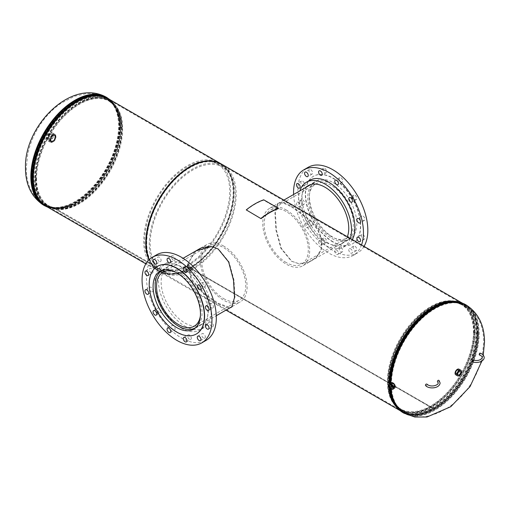 <?xml version="1.0" encoding="UTF-8"?>
<svg xmlns="http://www.w3.org/2000/svg" width="510" height="510" viewBox="0 0 510 510"><rect width="100%" height="100%" fill="white"/><g stroke="black" fill="none" stroke-linecap="round" stroke-linejoin="round"><path stroke-width="0.38" stroke-dasharray="2.55 1.91" d="M291.363 206.767L310.074 220.626L317.564 229.742L321.606 239.751L321.045 249.556L316.028 257.563L307.932 262.548L298.42 263.594L291.459 261.241L280.914 248.402L275.935 230.201L274.922 213.154L277.58 203.726L282.661 202.801L291.363 206.767M291.752 206.257L310.622 220.294L318.132 229.545L322.103 239.662L321.447 249.537L316.378 257.556L308.257 262.567L298.72 263.632L291.841 261.305L281.252 248.255L276.344 229.78L275.394 212.632L278.052 203.248L283.075 202.317L291.752 206.257M232.076 306.714L234.97 297.139L233.969 280.117L229.009 261.879L218.529 249.027L211.325 246.604M195.916 250.894L188.203 263.275L191.48 279.034L203.668 293.078L218.439 303.399L230.437 307.549M194.667 251.615L187.623 264.333L191.326 279.939L203.445 293.709L218.05 303.909L229.449 308.123M221.238 163.933A62.105 35.853 -60 0 1 230.756 213.696A62.105 35.853 -60 0 1 190.185 268.426L432.964 408.593A62.105 35.853 -60 0 1 401.912 411.666A62.105 35.853 -60 0 1 399.113 409.728M190.179 267.897L432.958 408.064A61.455 35.483 -60 0 1 402.237 411.105L159.458 270.938A61.455 35.483 -60 0 0 190.179 267.897L190.179 268.432A62.105 35.853 -60 0 1 159.133 271.498A62.105 35.853 -60 0 1 149.207 259.603M190.179 268.432L432.958 408.599A62.105 35.853 -60 0 0 473.535 353.863A62.105 35.853 -60 0 0 464.017 304.1L462.251 303.087M389.232 387.708A62.105 35.853 -60 0 1 389.06 384.094M460.938 302.647A62.105 35.853 -60 0 1 464.017 304.1M159.458 270.938A61.455 35.483 -60 0 1 159.458 199.977A61.455 35.483 -60 0 1 220.913 164.494A61.455 35.483 -60 0 1 230.329 213.741A61.455 35.483 -60 0 1 190.185 267.897L432.964 408.064L432.958 408.599L432.964 408.064A61.455 35.483 -60 0 0 473.114 353.908A61.455 35.483 -60 0 0 463.692 304.668A61.455 35.483 -60 0 1 476.416 332.794A61.455 35.483 -60 0 1 449.597 394.638A61.455 35.483 -60 0 1 402.237 411.105A61.455 35.483 -60 0 1 392.853 400.337A61.455 35.483 -60 0 0 402.237 411.105L400.803 410.276A61.455 35.483 -60 0 1 388.078 382.143A61.455 35.483 -60 0 1 414.904 320.299A61.455 35.483 -60 0 1 462.258 303.839A61.455 35.483 -60 0 1 474.982 331.972A61.455 35.483 -60 0 1 448.162 393.816A61.455 35.483 -60 0 1 400.803 410.276L395.326 405.781A61.41 35.451 -60 0 1 387.868 381.99A61.41 35.451 -60 0 1 410.933 324.385A61.41 35.451 -60 0 1 455.621 301.34A61.41 35.451 -60 0 1 474.714 331.851A61.41 35.451 -60 0 1 444.019 397.513A61.41 35.451 -60 0 1 395.326 405.781L394.797 405.182A61.149 35.305 -60 0 1 387.37 381.493A61.149 35.305 -60 0 1 410.34 324.13A61.149 35.305 -60 0 1 454.837 301.18A61.149 35.305 -60 0 1 473.854 331.564A61.149 35.305 -60 0 1 443.279 396.946A61.149 35.305 -60 0 1 394.797 405.182M389.78 388.371A61.455 35.483 -60 0 1 389.519 383.737A61.455 35.483 -60 0 0 389.78 388.371M437.937 305.528C448.086 301.002 456.673 300.715 463.692 304.668A61.455 35.483 -60 0 0 449.673 301.92A61.455 35.483 -60 0 1 463.692 304.668L220.913 164.494M190.185 267.897L190.185 268.426M108.088 98.608A62.105 35.853 -60 0 1 117.606 148.372A62.105 35.853 -60 0 1 77.035 203.101A62.105 35.853 -60 0 1 55.08 208.979L167.764 274.042L167.994 273.449L55.303 208.386L55.08 208.979L55.303 208.386A61.455 35.483 -60 0 1 46.308 205.613A61.455 35.483 -60 0 1 36.886 156.366A61.455 35.483 -60 0 1 77.035 102.217A61.455 35.483 -60 0 1 107.763 99.169A61.455 35.483 -60 0 1 117.179 148.416A61.455 35.483 -60 0 1 77.035 202.566A61.455 35.483 -60 0 1 55.309 208.386L168 273.449L167.771 274.042A62.105 35.853 -60 0 1 158.674 271.237A62.105 35.853 -60 0 1 148.958 259.839M167.994 273.449A61.455 35.483 -60 0 1 158.999 270.67A61.455 35.483 -60 0 1 149.577 221.429A61.455 35.483 -60 0 1 189.726 167.274A61.455 35.483 -60 0 1 220.454 164.233A61.455 35.483 -60 0 1 229.87 213.473A61.455 35.483 -60 0 1 189.726 267.629A61.455 35.483 -60 0 1 168 273.449M221.008 163.806A62.105 35.853 -60 0 1 230.233 213.645A62.105 35.853 -60 0 1 189.726 268.158A62.105 35.853 -60 0 1 167.771 274.042L55.08 208.979A62.105 35.853 -60 0 1 45.983 206.174M457.355 369.973A2.442 1.409 120 0 0 455.628 372.963A2.442 1.409 120 0 0 456.131 374.079A2.442 1.409 120 0 0 457.355 373.957A2.442 1.409 120 0 0 459.076 370.968A2.442 1.409 120 0 0 458.573 369.852A2.442 1.409 120 0 0 457.355 369.973M390.915 382.704A62.424 36.044 -60 0 0 390.889 383.928C392.413 382.755 393.682 383.507 394.702 386.197L394.204 387.307L390.889 385.184L390.889 383.928L391.438 383.386C393.031 382.481 394.275 383.297 395.167 385.834L394.67 386.95L392.12 386.28M456.807 373.639A2.442 1.409 120 0 0 458.528 370.655A2.442 1.409 120 0 0 458.025 369.54A2.442 1.409 120 0 0 456.807 369.654A2.442 1.409 120 0 0 455.079 372.644A2.442 1.409 120 0 0 455.583 373.76A2.442 1.409 120 0 0 456.807 373.639M391.438 385.095L391.438 383.386A61.653 35.592 -60 0 1 418.684 321.842A61.653 35.592 -60 0 1 465.853 305.681A61.653 35.592 -60 0 1 478.616 333.903A61.653 35.592 -60 0 1 451.707 395.951A61.653 35.592 -60 0 1 404.2 412.462A61.653 35.592 -60 0 1 391.438 385.095M473.465 331.946A60.403 34.871 -60 0 1 443.267 396.538A60.403 34.871 -60 0 1 395.377 404.666A60.403 34.871 -60 0 1 388.04 381.263A60.403 34.871 -60 0 1 410.728 324.609A60.403 34.871 -60 0 1 454.684 301.939A60.403 34.871 -60 0 1 473.465 331.946M55.431 136.731A3.901 2.25 120 0 0 54.627 134.946A3.901 2.25 120 0 0 52.677 135.137A3.901 2.25 120 0 0 49.916 139.918A3.901 2.25 120 0 0 50.726 141.703A3.901 2.25 120 0 0 52.677 141.512A3.901 2.25 120 0 0 55.431 136.731M50.464 140.237A3.901 2.25 120 0 0 51.274 142.022A3.901 2.25 120 0 0 53.225 141.831A3.901 2.25 120 0 0 55.979 137.05A3.901 2.25 120 0 0 55.176 135.265A3.901 2.25 120 0 0 53.225 135.456A3.901 2.25 120 0 0 50.464 140.237M36.146 178.717A61.149 35.305 120 0 0 55.163 209.094A61.149 35.305 120 0 0 99.66 186.144A61.149 35.305 120 0 0 122.629 128.788A61.149 35.305 120 0 0 115.203 105.098A61.149 35.305 120 0 0 66.721 113.328A61.149 35.305 120 0 0 36.146 178.717M36.535 178.328A60.403 34.871 120 0 0 55.316 208.335A60.403 34.871 120 0 0 99.271 185.665A60.403 34.871 120 0 0 121.96 129.011A60.403 34.871 120 0 0 114.623 105.608A60.403 34.871 120 0 0 66.734 113.743A60.403 34.871 120 0 0 36.535 178.328M392.808 387.096A2.104 1.377 -127.6 0 0 394.058 386.994A2.104 1.377 -127.6 0 0 393.656 384.304A2.104 1.377 -127.6 0 0 391.489 383.667A2.104 1.377 -127.6 0 0 391.074 384.852M392.757 386.848A1.83 1.198 -127.6 0 0 393.86 386.803A1.83 1.198 -127.6 0 0 393.541 384.444A1.83 1.198 -127.6 0 0 391.629 383.902A1.83 1.198 -127.6 0 0 391.297 384.961M392.719 386.72A1.83 1.198 -127.6 0 0 393.95 386.733A1.83 1.198 -127.6 0 0 393.631 384.374A1.83 1.198 -127.6 0 0 391.718 383.839A1.83 1.198 -127.6 0 0 391.412 385.031M390.654 382.863A3.251 2.123 -127.6 0 0 391.227 387.052A3.251 2.123 -127.6 0 0 394.625 388.008M393.879 384.087A2.397 1.568 -127.6 0 0 391.368 383.386A2.397 1.568 -127.6 0 0 391.795 386.478A2.397 1.568 -127.6 0 0 394.3 387.186A2.397 1.568 -127.6 0 0 393.879 384.087M393.682 384.24A2.397 1.568 -127.6 0 0 391.176 383.539A2.397 1.568 -127.6 0 0 391.597 386.631A2.397 1.568 -127.6 0 0 394.103 387.332A2.397 1.568 -127.6 0 0 393.682 384.24M458.611 371.707A2.104 1.211 120 0 0 458.254 370.062A2.104 1.211 120 0 0 457.228 370.177A2.104 1.211 120 0 0 455.857 372.007A2.104 1.211 120 0 0 456.157 373.696A2.104 1.211 120 0 0 457.228 373.607A2.104 1.211 120 0 0 457.757 373.186M458.318 372.058A1.83 1.058 120 0 0 458.139 370.311A1.83 1.058 120 0 0 457.228 370.4A1.83 1.058 120 0 0 456.029 372.013A1.83 1.058 120 0 0 456.31 373.473A1.83 1.058 120 0 0 457.228 373.384A1.83 1.058 120 0 0 457.916 372.759M457.119 373.326A1.83 1.058 120 0 0 458.318 371.714A1.83 1.058 120 0 0 458.037 370.247A1.83 1.058 120 0 0 457.119 370.336A1.83 1.058 120 0 0 455.927 371.949A1.83 1.058 120 0 0 456.208 373.416A1.83 1.058 120 0 0 457.119 373.326M455.73 374.78A3.251 1.874 120 0 0 457.355 374.62A3.251 1.874 120 0 0 459.478 371.752A3.251 1.874 120 0 0 458.981 369.151M457.119 369.871A2.397 1.383 120 0 0 455.551 371.988A2.397 1.383 120 0 0 455.921 373.906A2.397 1.383 120 0 0 457.119 373.792A2.397 1.383 120 0 0 458.688 371.675A2.397 1.383 120 0 0 458.318 369.756A2.397 1.383 120 0 0 457.119 369.871M457.355 370.005A2.397 1.383 120 0 0 455.787 372.121A2.397 1.383 120 0 0 456.157 374.04A2.397 1.383 120 0 0 457.355 373.926A2.397 1.383 120 0 0 458.917 371.809A2.397 1.383 120 0 0 458.554 369.89A2.397 1.383 120 0 0 457.355 370.005M49.1 140.11A3.423 1.976 -60 0 1 48.699 139.982A3.423 1.976 -60 0 1 48.463 136.393A3.423 1.976 -60 0 1 51.65 133.888A3.423 1.976 -60 0 1 52.122 134.06A3.423 1.976 -60 0 1 52.256 137.668A3.423 1.976 -60 0 1 49.1 140.11M51.567 141.417A3.315 1.912 -60 0 1 51.185 141.295A3.315 1.912 -60 0 1 50.949 137.815A3.315 1.912 -60 0 1 54.041 135.386A3.315 1.912 -60 0 1 54.5 135.552A3.315 1.912 -60 0 1 54.627 139.052A3.315 1.912 -60 0 1 51.567 141.417M51.701 141.098A2.971 1.715 -60 0 1 51.325 140.97A2.971 1.715 -60 0 1 51.159 137.847A2.971 1.715 -60 0 1 53.913 135.705A2.971 1.715 -60 0 1 54.289 135.832A2.971 1.715 -60 0 1 54.449 138.956A2.971 1.715 -60 0 1 51.701 141.098M51.803 141.155A2.971 1.715 -60 0 1 51.421 141.028A2.971 1.715 -60 0 1 51.261 137.904A2.971 1.715 -60 0 1 54.009 135.762A2.971 1.715 -60 0 1 54.391 135.889A2.971 1.715 -60 0 1 54.551 139.013A2.971 1.715 -60 0 1 51.803 141.155M54.372 134.187A4.552 2.627 -60 0 1 54.953 134.385A4.552 2.627 -60 0 1 55.195 139.179A4.552 2.627 -60 0 1 50.981 142.462A4.552 2.627 -60 0 1 50.401 142.271A4.552 2.627 -60 0 1 50.152 137.477A4.552 2.627 -60 0 1 54.372 134.187M52.071 132.861A4.552 2.627 -60 0 1 52.651 133.059A4.552 2.627 -60 0 1 52.9 137.853A4.552 2.627 -60 0 1 48.679 141.136A4.552 2.627 -60 0 1 48.099 140.939A4.552 2.627 -60 0 1 47.851 136.144A4.552 2.627 -60 0 1 52.071 132.861M54.296 135.061A3.742 2.161 -60 0 1 54.774 135.22A3.742 2.161 -60 0 1 54.978 139.16A3.742 2.161 -60 0 1 51.51 141.863A3.742 2.161 -60 0 1 51.038 141.697A3.742 2.161 -60 0 1 50.834 137.757A3.742 2.161 -60 0 1 54.296 135.061M54.066 134.927A3.742 2.161 -60 0 1 54.544 135.086A3.742 2.161 -60 0 1 54.748 139.026A3.742 2.161 -60 0 1 51.28 141.729A3.742 2.161 -60 0 1 50.802 141.563A3.742 2.161 -60 0 1 50.598 137.623A3.742 2.161 -60 0 1 54.066 134.927M51.465 133.767A3.423 1.976 -60 0 1 51.854 133.9A3.423 1.976 -60 0 1 52.02 137.541A3.423 1.976 -60 0 1 48.82 139.969A3.423 1.976 -60 0 1 48.437 139.829A3.423 1.976 -60 0 1 48.265 136.189A3.423 1.976 -60 0 1 51.465 133.767M54.226 135.354A3.423 1.976 -60 0 1 54.615 135.494A3.423 1.976 -60 0 1 54.78 139.134A3.423 1.976 -60 0 1 51.58 141.563A3.423 1.976 -60 0 1 51.191 141.423A3.423 1.976 -60 0 1 51.026 137.783A3.423 1.976 -60 0 1 54.226 135.354M52.205 135.175L50.579 138.994L48.08 138.554L49.712 134.736L52.205 135.175L50.369 134.117L48.737 137.936L50.579 138.994M48.737 137.936L46.244 137.496L47.876 133.671L50.369 134.117M47.876 133.671L49.712 134.736M46.244 137.496L48.08 138.554M286.212 262.542A31.212 18.022 60 0 1 265.825 235.033A31.212 18.022 60 0 1 270.606 210.024A31.212 18.022 60 0 1 286.212 211.567A31.212 18.022 60 0 1 306.606 239.075A31.212 18.022 60 0 1 301.818 264.084A31.212 18.022 60 0 1 286.212 262.542M331.277 236.525A31.212 18.022 60 0 1 310.883 209.017A31.212 18.022 60 0 1 315.671 184.008A31.212 18.022 60 0 1 331.277 185.551A31.212 18.022 60 0 1 351.664 213.059A31.212 18.022 60 0 1 346.883 238.068A31.212 18.022 60 0 1 331.277 236.525M331.277 183.963A33.163 19.144 60 0 1 352.939 213.186A33.163 19.144 60 0 1 347.858 239.757A33.163 19.144 60 0 1 331.277 238.119A33.163 19.144 60 0 1 309.608 208.896A33.163 19.144 60 0 1 314.695 182.319A33.163 19.144 60 0 1 331.277 183.963M286.212 209.98A33.163 19.144 60 0 1 307.881 239.203A33.163 19.144 60 0 1 302.793 265.774A33.163 19.144 60 0 1 286.212 264.135A33.163 19.144 60 0 1 264.55 234.906A33.163 19.144 60 0 1 269.631 208.335A33.163 19.144 60 0 1 286.212 209.98M223.68 298.643A31.212 18.022 -120 0 0 239.286 300.192A31.212 18.022 -120 0 0 244.073 275.177A31.212 18.022 -120 0 0 223.68 247.675A31.212 18.022 -120 0 0 208.074 246.126A31.212 18.022 -120 0 0 203.286 271.141A31.212 18.022 -120 0 0 223.68 298.643M200.411 315.792A31.212 18.022 -120 0 0 178.621 273.691A31.212 18.022 -120 0 0 175.121 271.996M195.802 327.522A33.163 19.144 -120 0 0 200.111 300.76A33.163 19.144 -120 0 0 178.621 272.098A33.163 19.144 -120 0 0 162.658 270.122M223.68 246.081A33.163 19.144 -120 0 0 207.098 244.437A33.163 19.144 -120 0 0 202.017 271.014A33.163 19.144 -120 0 0 223.68 300.237A33.163 19.144 -120 0 0 240.261 301.882A33.163 19.144 -120 0 0 245.342 275.304A33.163 19.144 -120 0 0 223.68 246.081M350.625 253.049A2.601 1.504 -120 0 0 351.925 253.177A2.601 1.504 -120 0 0 352.327 251.092A2.601 1.504 -120 0 0 350.625 248.803A2.601 1.504 -120 0 0 349.325 248.676A2.601 1.504 -120 0 0 348.929 250.761A2.601 1.504 -120 0 0 350.625 253.049M354.992 246.279A2.601 1.504 60 0 1 356.694 248.574A2.601 1.504 60 0 1 356.292 250.659A2.601 1.504 60 0 1 354.992 250.531A2.601 1.504 60 0 1 353.296 248.236A2.601 1.504 60 0 1 353.691 246.151A2.601 1.504 60 0 1 354.992 246.279M363.088 234.766A2.601 1.504 60 0 1 364.784 237.061A2.601 1.504 60 0 1 364.389 239.145A2.601 1.504 60 0 1 363.088 239.018A2.601 1.504 60 0 1 361.386 236.723A2.601 1.504 60 0 1 361.788 234.638A2.601 1.504 60 0 1 363.088 234.766M363.088 216.081A2.601 1.504 60 0 1 364.784 218.369A2.601 1.504 60 0 1 364.389 220.454A2.601 1.504 60 0 1 363.088 220.326A2.601 1.504 60 0 1 361.386 218.031A2.601 1.504 60 0 1 361.788 215.947A2.601 1.504 60 0 1 363.088 216.081M354.992 195.222A2.601 1.504 60 0 1 356.694 197.51A2.601 1.504 60 0 1 356.292 199.595A2.601 1.504 60 0 1 354.992 199.467A2.601 1.504 60 0 1 353.296 197.179A2.601 1.504 60 0 1 353.691 195.094A2.601 1.504 60 0 1 354.992 195.222M340.98 177.786A2.601 1.504 60 0 1 342.675 180.075A2.601 1.504 60 0 1 342.28 182.159A2.601 1.504 60 0 1 340.98 182.032A2.601 1.504 60 0 1 339.278 179.737A2.601 1.504 60 0 1 339.679 177.659A2.601 1.504 60 0 1 340.98 177.786M324.793 168.44A2.601 1.504 60 0 1 326.489 170.735A2.601 1.504 60 0 1 326.094 172.813A2.601 1.504 60 0 1 324.793 172.686A2.601 1.504 60 0 1 323.091 170.397A2.601 1.504 60 0 1 323.493 168.313A2.601 1.504 60 0 1 324.793 168.44M310.775 169.69A2.601 1.504 60 0 1 312.477 171.985A2.601 1.504 60 0 1 312.075 174.069A2.601 1.504 60 0 1 310.775 173.942A2.601 1.504 60 0 1 309.079 171.647A2.601 1.504 60 0 1 309.474 169.562A2.601 1.504 60 0 1 310.775 169.69M302.685 181.203A2.601 1.504 60 0 1 304.381 183.498A2.601 1.504 60 0 1 303.985 185.583A2.601 1.504 60 0 1 302.685 185.455A2.601 1.504 60 0 1 300.983 183.16A2.601 1.504 60 0 1 301.384 181.076A2.601 1.504 60 0 1 302.685 181.203M298.312 206.665A2.601 1.504 -120 0 0 299.612 206.792A2.601 1.504 -120 0 0 300.014 204.708A2.601 1.504 -120 0 0 298.312 202.419A2.601 1.504 -120 0 0 297.011 202.285A2.601 1.504 -120 0 0 296.616 204.37A2.601 1.504 -120 0 0 298.312 206.665M302.685 199.894A2.601 1.504 60 0 1 304.381 202.183A2.601 1.504 60 0 1 303.985 204.268A2.601 1.504 60 0 1 302.685 204.14A2.601 1.504 60 0 1 300.983 201.852A2.601 1.504 60 0 1 301.384 199.767A2.601 1.504 60 0 1 302.685 199.894M306.408 227.524A2.601 1.504 -120 0 0 307.708 227.651A2.601 1.504 -120 0 0 308.104 225.567A2.601 1.504 -120 0 0 306.408 223.272A2.601 1.504 -120 0 0 305.108 223.144A2.601 1.504 -120 0 0 304.706 225.229A2.601 1.504 -120 0 0 306.408 227.524M310.775 220.753A2.601 1.504 60 0 1 312.477 223.042A2.601 1.504 60 0 1 312.075 225.127A2.601 1.504 60 0 1 310.775 224.999A2.601 1.504 60 0 1 309.079 222.704A2.601 1.504 60 0 1 309.474 220.62A2.601 1.504 60 0 1 310.775 220.753M320.427 244.959A2.601 1.504 -120 0 0 321.727 245.087A2.601 1.504 -120 0 0 322.122 243.002A2.601 1.504 -120 0 0 320.427 240.707A2.601 1.504 -120 0 0 319.126 240.58A2.601 1.504 -120 0 0 318.724 242.664A2.601 1.504 -120 0 0 320.427 244.959M324.793 238.189A2.601 1.504 60 0 1 326.489 240.478A2.601 1.504 60 0 1 326.094 242.562A2.601 1.504 60 0 1 324.793 242.435A2.601 1.504 60 0 1 323.091 240.146A2.601 1.504 60 0 1 323.493 238.062A2.601 1.504 60 0 1 324.793 238.189M336.606 254.305A2.601 1.504 -120 0 0 337.907 254.433A2.601 1.504 -120 0 0 338.308 252.348A2.601 1.504 -120 0 0 336.606 250.053A2.601 1.504 -120 0 0 335.306 249.925A2.601 1.504 -120 0 0 334.911 252.01A2.601 1.504 -120 0 0 336.606 254.305M340.98 247.535A2.601 1.504 60 0 1 342.675 249.823A2.601 1.504 60 0 1 342.28 251.908A2.601 1.504 60 0 1 340.98 251.781A2.601 1.504 60 0 1 339.278 249.486A2.601 1.504 60 0 1 339.679 247.401A2.601 1.504 60 0 1 340.98 247.535M350.262 238.425A37.389 21.586 60 0 1 343.765 247.006A37.389 21.586 60 0 1 325.068 245.151A37.389 21.586 60 0 1 299.854 190.887M352.34 239.623A37.389 21.586 60 0 1 347.214 245.01A37.389 21.586 60 0 1 328.517 243.162A37.389 21.586 60 0 1 304.087 210.216A37.389 21.586 60 0 1 309.819 180.253M361.526 244.927A49.419 28.534 60 0 1 353.226 255.433A49.419 28.534 60 0 1 328.517 252.985A49.419 28.534 60 0 1 293.613 194.488M364.038 246.381A49.419 28.534 60 0 1 357.593 252.909A49.419 28.534 60 0 1 332.883 250.461A49.419 28.534 60 0 1 300.6 206.913A49.419 28.534 60 0 1 308.174 167.312M332.883 241.969A39.015 22.529 60 0 1 307.396 207.583A39.015 22.529 60 0 1 313.376 176.32A39.015 22.529 60 0 1 332.883 178.251A39.015 22.529 60 0 1 358.371 212.632A39.015 22.529 60 0 1 352.391 243.901A39.015 22.529 60 0 1 332.883 241.969M333.113 241.836A39.015 22.529 60 0 1 307.626 207.455A39.015 22.529 60 0 1 313.605 176.186A39.015 22.529 60 0 1 333.113 178.117A39.015 22.529 60 0 1 358.6 212.504A39.015 22.529 60 0 1 352.62 243.767A39.015 22.529 60 0 1 333.113 241.836M333.113 182.625A33.501 19.342 60 0 1 354.998 212.147A33.501 19.342 60 0 1 349.866 238.992A33.501 19.342 60 0 1 333.113 237.328A33.501 19.342 60 0 1 311.227 207.812A33.501 19.342 60 0 1 316.366 180.961A33.501 19.342 60 0 1 333.113 182.625M347.361 236.748A33.501 19.342 60 0 1 341.821 243.64A33.501 19.342 60 0 1 325.068 241.976A33.501 19.342 60 0 1 303.883 214.627A33.501 19.342 60 0 1 306.115 187.272M159.267 312.471A2.601 1.504 60 0 1 157.571 310.176A2.601 1.504 60 0 1 157.966 308.097A2.601 1.504 60 0 1 159.267 308.225A2.601 1.504 60 0 1 160.969 310.513A2.601 1.504 60 0 1 160.567 312.598A2.601 1.504 60 0 1 159.267 312.471M151.177 291.612A2.601 1.504 60 0 1 149.475 289.323A2.601 1.504 60 0 1 149.876 287.238A2.601 1.504 60 0 1 151.177 287.366A2.601 1.504 60 0 1 152.873 289.661A2.601 1.504 60 0 1 152.477 291.745A2.601 1.504 60 0 1 151.177 291.612M151.177 272.926A2.601 1.504 60 0 1 149.475 270.631A2.601 1.504 60 0 1 149.876 268.547A2.601 1.504 60 0 1 151.177 268.674A2.601 1.504 60 0 1 152.873 270.969A2.601 1.504 60 0 1 152.477 273.054A2.601 1.504 60 0 1 151.177 272.926M159.267 261.413A2.601 1.504 60 0 1 157.571 259.118A2.601 1.504 60 0 1 157.966 257.034A2.601 1.504 60 0 1 159.267 257.161A2.601 1.504 60 0 1 160.969 259.456A2.601 1.504 60 0 1 160.567 261.541A2.601 1.504 60 0 1 159.267 261.413M173.285 260.157A2.601 1.504 60 0 1 171.583 257.869A2.601 1.504 60 0 1 171.985 255.784A2.601 1.504 60 0 1 173.285 255.912A2.601 1.504 60 0 1 174.981 258.207A2.601 1.504 60 0 1 174.586 260.291A2.601 1.504 60 0 1 173.285 260.157M189.471 269.503A2.601 1.504 60 0 1 187.769 267.214A2.601 1.504 60 0 1 188.171 265.13A2.601 1.504 60 0 1 189.471 265.257A2.601 1.504 60 0 1 191.167 267.546A2.601 1.504 60 0 1 190.772 269.631A2.601 1.504 60 0 1 189.471 269.503M203.484 286.939A2.601 1.504 60 0 1 201.788 284.65A2.601 1.504 60 0 1 202.183 282.565A2.601 1.504 60 0 1 203.484 282.693A2.601 1.504 60 0 1 205.186 284.988A2.601 1.504 60 0 1 204.784 287.073A2.601 1.504 60 0 1 203.484 286.939M211.58 307.798A2.601 1.504 60 0 1 209.878 305.509A2.601 1.504 60 0 1 210.279 303.424A2.601 1.504 60 0 1 211.58 303.552A2.601 1.504 60 0 1 213.276 305.841A2.601 1.504 60 0 1 212.88 307.925A2.601 1.504 60 0 1 211.58 307.798M211.58 326.489A2.601 1.504 60 0 1 209.878 324.194A2.601 1.504 60 0 1 210.279 322.11A2.601 1.504 60 0 1 211.58 322.237A2.601 1.504 60 0 1 213.276 324.532A2.601 1.504 60 0 1 212.88 326.617A2.601 1.504 60 0 1 211.58 326.489M203.484 338.002A2.601 1.504 60 0 1 201.788 335.707A2.601 1.504 60 0 1 202.183 333.623A2.601 1.504 60 0 1 203.484 333.75A2.601 1.504 60 0 1 205.186 336.045A2.601 1.504 60 0 1 204.784 338.13A2.601 1.504 60 0 1 203.484 338.002M189.471 339.252A2.601 1.504 60 0 1 187.769 336.957A2.601 1.504 60 0 1 188.171 334.879A2.601 1.504 60 0 1 189.471 335.006A2.601 1.504 60 0 1 191.167 337.295A2.601 1.504 60 0 1 190.772 339.38A2.601 1.504 60 0 1 189.471 339.252M173.285 329.906A2.601 1.504 60 0 1 171.583 327.618A2.601 1.504 60 0 1 171.985 325.533A2.601 1.504 60 0 1 173.285 325.66A2.601 1.504 60 0 1 174.981 327.949A2.601 1.504 60 0 1 174.586 330.034A2.601 1.504 60 0 1 173.285 329.906M184.824 326.119A37.389 21.586 -120 0 0 203.522 327.975A37.389 21.586 -120 0 0 209.253 298.012A37.389 21.586 -120 0 0 184.824 265.06A37.389 21.586 -120 0 0 166.132 263.211A37.389 21.586 -120 0 0 160.401 293.173A37.389 21.586 -120 0 0 184.824 326.119M181.375 328.108A37.389 21.586 -120 0 0 200.073 329.964A37.389 21.586 -120 0 0 205.804 300.001A37.389 21.586 -120 0 0 181.375 267.055A37.389 21.586 -120 0 0 162.684 265.2A37.389 21.586 -120 0 0 156.952 295.162A37.389 21.586 -120 0 0 181.375 328.108M156.666 254.783A49.419 28.534 -120 0 0 149.092 294.385A49.419 28.534 -120 0 0 181.375 337.932A49.419 28.534 -120 0 0 206.085 340.38M157.386 266.379A39.015 22.529 -120 0 0 151.553 297.687A39.015 22.529 -120 0 0 177.008 331.959A39.015 22.529 -120 0 0 196.401 333.961M184.824 268.234A33.501 19.342 -120 0 0 168.077 266.577A33.501 19.342 -120 0 0 162.939 293.422A33.501 19.342 -120 0 0 184.824 322.945A33.501 19.342 -120 0 0 201.577 324.602A33.501 19.342 -120 0 0 206.709 297.757A33.501 19.342 -120 0 0 184.824 268.234M187.189 265.117L187.189 266.182L192.703 269.369A61.461 35.483 -60 0 1 161.982 272.404A61.461 35.483 -60 0 1 161.982 201.437A61.461 35.483 -60 0 1 223.444 165.948A61.461 35.483 -60 0 1 232.866 215.201A61.461 35.483 -60 0 1 192.716 269.363L192.71 268.305A60.161 34.737 -60 0 1 162.633 271.282A60.161 34.737 -60 0 1 162.633 201.807A60.161 34.737 -60 0 1 222.793 167.076A60.161 34.737 -60 0 1 232.018 215.284A60.161 34.737 -60 0 1 192.716 268.298L192.716 269.363L187.195 266.175A61.461 35.483 -60 0 1 156.468 269.223A61.461 35.483 -60 0 1 156.462 198.25A61.461 35.483 -60 0 1 217.929 162.76A61.461 35.483 -60 0 1 227.352 212.013A61.461 35.483 -60 0 1 187.195 266.175L187.195 265.117L192.71 268.305L187.195 265.117A60.161 34.737 -60 0 1 157.118 268.094A60.161 34.737 -60 0 1 157.112 198.626A60.161 34.737 -60 0 1 217.279 163.888A60.161 34.737 -60 0 1 226.497 212.096A60.161 34.737 -60 0 1 187.195 265.117M473.484 360.041A0.975 0.382 -72.6 0 1 473.656 360.474A0.975 0.382 -72.6 0 1 473.388 361.475A0.975 0.382 -72.6 0 1 472.897 361.902M479.413 354.973A0.975 0.382 107.4 0 0 479.904 354.546A0.975 0.382 107.4 0 0 480.171 353.545A0.975 0.382 107.4 0 0 479.999 353.111M439.014 380.441A0.975 0.701 -43.2 0 1 437.593 381.78M425.595 385.541A0.975 0.701 136.8 0 0 427.017 384.202M246.324 210.171A62.424 36.044 -60 0 1 263.676 200.149L278.396 208.647M263.676 200.149L263.734 199.818M291.459 261.241L291.841 261.305M218.439 303.399L218.05 303.909M466.236 305.012A62.424 36.044 -60 0 1 479.164 333.591A62.424 36.044 -60 0 1 451.917 396.41A62.424 36.044 -60 0 1 403.812 413.138M438.071 305.464A61.786 35.674 -60 0 1 477.264 333.017A61.786 35.674 -60 0 1 435.763 407.362A61.786 35.674 -60 0 1 390.105 388.371A61.786 35.674 -60 0 1 389.889 383.463A61.786 35.674 -60 0 1 389.889 383.45M438.205 305.401A62.093 35.853 -60 0 1 477.73 333.03A62.093 35.853 -60 0 1 436.018 407.751A62.093 35.853 -60 0 1 390.137 388.665A62.093 35.853 -60 0 1 389.914 383.73A62.093 35.853 -60 0 1 389.914 383.431M390.494 388.971A62.424 36.044 -60 0 1 390.297 384.221A62.424 36.044 -60 0 1 390.303 383.131M465.649 304.674A62.424 36.044 -60 0 1 478.578 333.247A62.424 36.044 -60 0 1 451.331 396.072A62.424 36.044 -60 0 1 403.225 412.794M478.029 333.565A61.653 35.592 -60 0 1 451.12 395.607A61.653 35.592 -60 0 1 403.614 412.125A61.653 35.592 -60 0 1 390.845 383.902A61.653 35.592 -60 0 1 417.754 321.861A61.653 35.592 -60 0 1 465.26 305.343A61.653 35.592 -60 0 1 478.029 333.565M477.685 333.476A61.519 35.515 -60 0 1 436.362 407.503A61.519 35.515 -60 0 1 390.909 388.594A61.519 35.515 -60 0 1 390.692 383.705A61.519 35.515 -60 0 1 438.53 306.108A61.519 35.515 -60 0 1 477.685 333.476M477.226 333.464A61.206 35.337 -60 0 1 436.107 407.114A61.206 35.337 -60 0 1 390.883 388.301A61.206 35.337 -60 0 1 390.666 383.437A61.206 35.337 -60 0 1 438.262 306.229A61.206 35.337 -60 0 1 477.226 333.464M390.061 382.659A60.677 35.031 -60 0 1 416.542 321.593A60.677 35.031 -60 0 1 463.303 305.337A60.677 35.031 -60 0 1 475.868 333.113A60.677 35.031 -60 0 1 449.386 394.179A60.677 35.031 -60 0 1 402.626 410.435A60.677 35.031 -60 0 1 390.061 382.659M474.434 332.284A60.677 35.031 -60 0 1 447.952 393.35A60.677 35.031 -60 0 1 401.192 409.606A60.677 35.031 -60 0 1 388.626 381.831A60.677 35.031 -60 0 1 415.108 320.764A60.677 35.031 -60 0 1 461.869 304.508A60.677 35.031 -60 0 1 474.434 332.284M474.325 332.239A60.658 35.024 -60 0 1 444.006 397.099A60.658 35.024 -60 0 1 395.907 405.265A60.658 35.024 -60 0 1 388.543 381.767A60.658 35.024 -60 0 1 411.321 324.864A60.658 35.024 -60 0 1 455.468 302.099A60.658 35.024 -60 0 1 474.325 332.239M391.081 389.296A62.424 36.044 -60 0 1 390.889 385.184M43.764 205.262A62.424 36.044 120 0 0 91.87 188.541A62.424 36.044 120 0 0 119.117 125.715A62.424 36.044 120 0 0 106.188 97.136M31.384 176.371A61.653 35.592 120 0 0 44.147 204.593A61.653 35.592 120 0 0 91.66 188.075A61.653 35.592 120 0 0 118.569 126.034A61.653 35.592 120 0 0 105.799 97.812A61.653 35.592 120 0 0 58.293 114.329A61.653 35.592 120 0 0 31.384 176.371M122.132 128.284A61.41 35.451 120 0 0 114.673 104.499A61.41 35.451 120 0 0 65.981 112.761A61.41 35.451 120 0 0 35.286 178.423A61.41 35.451 120 0 0 54.379 208.934A61.41 35.451 120 0 0 99.067 185.889A61.41 35.451 120 0 0 122.132 128.284M121.922 128.131A61.455 35.483 120 0 0 109.197 99.998A61.455 35.483 120 0 0 61.837 116.465A61.455 35.483 120 0 0 35.018 178.309A61.455 35.483 120 0 0 47.742 206.442A61.455 35.483 120 0 0 95.096 189.975A61.455 35.483 120 0 0 121.922 128.131M120.487 127.302A61.455 35.483 120 0 0 107.763 99.169A61.455 35.483 120 0 0 60.403 115.636A61.455 35.483 120 0 0 33.584 177.48A61.455 35.483 120 0 0 46.308 205.613A61.455 35.483 120 0 0 93.661 189.146A61.455 35.483 120 0 0 120.487 127.302M38.773 199.365A61.786 35.674 120 0 0 72.063 204.752A61.786 35.674 120 0 0 120.111 126.811A61.786 35.674 120 0 0 119.895 121.903A61.786 35.674 120 0 0 98.589 95.765M45.396 205.823A62.093 35.853 120 0 0 71.795 204.873A62.093 35.853 120 0 0 120.086 126.544A62.093 35.853 120 0 0 119.863 121.609A62.093 35.853 120 0 0 107.489 98.277M44.351 205.606A62.424 36.044 120 0 0 92.457 188.878A62.424 36.044 120 0 0 119.703 126.059A62.424 36.044 120 0 0 106.775 97.48M31.971 176.709A61.653 35.592 120 0 0 44.74 204.931A61.653 35.592 120 0 0 92.246 188.413A61.653 35.592 120 0 0 119.155 126.372A61.653 35.592 120 0 0 106.386 98.15A61.653 35.592 120 0 0 58.879 114.667A61.653 35.592 120 0 0 31.971 176.709M32.315 176.798A61.519 35.515 120 0 0 71.47 204.166A61.519 35.515 120 0 0 119.308 126.569A61.519 35.515 120 0 0 119.091 121.68A61.519 35.515 120 0 0 73.638 102.771A61.519 35.515 120 0 0 32.315 176.798M32.774 176.811A61.206 35.337 120 0 0 71.738 204.045A61.206 35.337 120 0 0 119.334 126.837A61.206 35.337 120 0 0 119.117 121.973A61.206 35.337 120 0 0 73.893 103.16A61.206 35.337 120 0 0 32.774 176.811M119.939 127.621A60.677 35.031 120 0 0 107.374 99.839A60.677 35.031 120 0 0 60.613 116.095A60.677 35.031 120 0 0 34.132 177.161A60.677 35.031 120 0 0 46.697 204.937A60.677 35.031 120 0 0 93.457 188.681A60.677 35.031 120 0 0 119.939 127.621M35.566 177.99A60.677 35.031 120 0 0 48.131 205.766A60.677 35.031 120 0 0 94.892 189.51A60.677 35.031 120 0 0 121.374 128.45A60.677 35.031 120 0 0 108.808 100.668A60.677 35.031 120 0 0 62.048 116.924A60.677 35.031 120 0 0 35.566 177.99M35.674 178.041A60.658 35.024 120 0 0 54.532 208.176A60.658 35.024 120 0 0 98.679 185.41A60.658 35.024 120 0 0 121.456 128.507A60.658 35.024 120 0 0 114.093 105.009A60.658 35.024 120 0 0 65.994 113.175A60.658 35.024 120 0 0 35.674 178.041M401.912 411.666L400.152 410.652M226.006 310.112L159.133 271.498M232.318 306.491L231.84 306.963M277.58 203.726L278.052 203.248M220.454 164.233L107.763 99.169L115.203 105.098M158.674 271.237L145.854 263.836M158.999 270.67L46.308 205.613L55.163 209.094M454.684 301.939L463.303 305.337C459.351 302.851 451.433 300.517 438.262 306.229L438.53 306.108C448.838 301.455 457.75 301.2 465.26 305.343L465.853 305.681C477.736 313.452 483.69 325.616 483.722 342.165L482.313 355.846C480.477 364.726 477.213 373.18 472.534 381.206C466.529 391.489 458.879 399.961 449.578 406.61C431.893 417.932 416.766 419.883 404.2 412.462L403.614 412.125C396.264 407.694 392.031 399.846 390.909 388.594L390.883 388.301C392.522 402.562 398.495 408.255 402.626 410.435L395.377 404.666M394.67 386.95L394.204 387.307M458.573 369.852L458.025 369.54M454.837 301.18L463.692 304.668M390.137 388.709L390.105 388.371C391.266 399.426 395.307 407.005 402.237 411.105M481.861 361.08L483.257 355.062M456.131 374.079L455.583 373.76M114.623 105.608L107.374 99.839C111.505 102.025 117.478 107.712 119.117 121.973L119.091 121.68C117.969 110.428 113.736 102.586 106.386 98.15L105.799 97.812C99.864 94.452 93.285 93.081 86.062 93.681L74.715 96.186L61.289 103.065C51.612 109.777 43.675 118.441 37.466 129.068C32.787 137.094 29.523 145.548 27.687 154.428L26.278 168.115C26.31 184.665 32.264 196.822 44.147 204.593L44.74 204.931C52.249 209.074 61.162 208.819 71.47 204.166L71.738 204.045C58.567 209.757 50.649 207.43 46.697 204.937L55.316 208.335M54.627 134.946L55.176 135.265M47.749 207.194L59.128 208.494L72.063 204.752C61.914 209.278 53.327 209.565 46.308 205.613M107.763 99.169C114.693 103.275 118.734 110.848 119.895 121.903L116.669 108.828L109.848 99.622M50.726 141.703L51.274 142.022M394.058 386.994L392.445 388.346M391.489 383.667L389.774 384.884M458.254 370.062L460.262 371.121M456.157 373.696L458.076 374.907M51.185 141.295L48.699 139.982M54.953 134.385L52.651 133.059M50.401 142.271L48.099 140.939M54.5 135.552L52.122 134.06M51.854 133.9L54.615 135.494M48.437 139.829L51.191 141.423M315.671 184.008L270.606 210.024M347.858 239.757L302.793 265.774M314.695 182.319L310.858 184.531M283.885 200.105L269.631 208.335M346.883 238.068L301.818 264.084M194.227 326.209L239.286 300.192M162.569 270.147L183.115 258.283M200.564 248.211L207.098 244.437M195.732 327.586L216.278 315.728M232.241 306.51L240.261 301.882M163.009 272.142L208.074 246.126M356.292 250.659L351.925 253.177M364.389 239.145L360.015 241.663M364.389 220.454L360.015 222.978M356.292 199.595L351.925 202.119M342.28 182.159L337.907 184.684M326.094 172.813L321.727 175.338M312.075 174.069L307.708 176.587M303.985 185.583L299.612 188.101M303.985 204.268L299.612 206.792M312.075 225.127L307.708 227.651M326.094 242.562L321.727 245.087M342.28 251.908L337.907 254.433M341.821 243.64L349.866 238.992M308.314 185.608L316.366 180.961M353.226 255.433L357.593 252.909M343.765 247.006L347.214 245.01M339.679 247.401L335.306 249.925M323.493 238.062L319.126 240.58M309.474 220.62L305.108 223.144M301.384 199.767L297.011 202.285M301.384 181.076L297.011 183.6M309.474 169.562L305.108 172.087M323.493 168.313L319.126 170.831M339.679 177.659L335.306 180.177M353.691 195.094L349.325 197.612M361.788 215.947L357.414 218.471M361.788 234.638L357.414 237.163M353.691 246.151L349.325 248.676M153.599 310.615L157.966 308.097M145.509 289.756L149.876 287.238M145.509 271.071L149.876 268.547M153.599 259.558L157.966 257.034M167.618 258.302L171.985 255.784M183.804 267.648L188.171 265.13M197.816 285.084L202.183 282.565M205.912 305.943L210.279 303.424M205.912 324.634L210.279 322.11M197.816 336.147L202.183 333.623M183.804 337.397L188.171 334.879M167.618 328.051L171.985 325.533M203.522 327.975L200.073 329.964M168.077 266.577L160.025 271.224M201.577 324.602L193.532 329.25M166.132 263.211L162.684 265.2M170.219 332.558L174.586 330.034M186.405 341.904L190.772 339.38M200.417 340.648L204.784 338.13M208.513 329.135L212.88 326.617M208.513 310.45L212.88 307.925M200.417 289.591L204.784 287.073M186.405 272.155L190.772 269.631M170.219 262.809L174.586 260.291M156.2 264.065L160.567 261.541M148.11 275.578L152.477 273.054M148.11 294.264L152.477 291.745M156.2 315.123L160.567 312.598M223.444 165.948L217.929 162.76M161.982 272.404L156.468 269.223M222.793 167.076L217.279 163.888M162.633 271.282L157.118 268.094"/><path stroke-width="0.76" d="M211.325 246.604L195.916 250.894M229.449 308.123L231.84 306.963L234.504 297.464L233.535 280.334L228.652 261.981L218.14 248.963L211.178 246.585L202.374 247.401L194.667 251.615M149.207 259.603A62.105 35.853 -60 0 1 166.247 189.031A62.105 35.853 -60 0 1 221.238 163.933L462.251 303.087M399.113 409.728A62.105 35.853 -60 0 1 389.232 387.708M389.06 384.094A62.105 35.853 -60 0 1 413.922 323.187A62.105 35.853 -60 0 1 460.938 302.647M392.853 400.337A61.455 35.483 -60 0 1 389.78 388.371A61.455 35.483 -60 0 0 392.853 400.337M389.519 383.737A61.455 35.483 -60 0 1 449.673 301.92A61.455 35.483 -60 0 0 389.512 382.972A61.455 35.483 -60 0 0 389.519 383.737M230.437 307.549L232.076 306.714M148.958 259.839A62.105 35.853 -60 0 1 189.726 166.744A62.105 35.853 -60 0 1 220.779 163.672A62.105 35.853 -60 0 1 221.008 163.806M145.854 263.836L45.983 206.174A62.105 35.853 -60 0 1 36.465 156.411A62.105 35.853 -60 0 1 77.035 101.681A62.105 35.853 -60 0 1 108.088 98.608L220.779 163.672M392.12 386.28L391.419 385.031A1.83 1.198 -127.6 0 0 392.037 386.197A1.83 1.198 -127.6 0 0 392.719 386.72M390.131 387.728A2.187 1.428 -127.6 0 0 392.445 388.346A2.187 1.428 -127.6 0 0 392.031 385.547A2.187 1.428 -127.6 0 0 389.774 384.884A2.187 1.428 -127.6 0 0 390.131 387.728M391.074 384.852A2.104 1.377 -127.6 0 0 391.833 386.401A2.104 1.377 -127.6 0 0 392.808 387.096M391.297 384.961A1.83 1.198 -127.6 0 0 391.948 386.261A1.83 1.198 -127.6 0 0 392.757 386.848M393.063 389.213L394.625 388.008A3.251 2.123 -127.6 0 0 394.051 383.82A3.251 2.123 -127.6 0 0 390.654 382.863L389.092 384.062A3.251 2.123 -127.6 0 0 389.665 388.257A3.251 2.123 -127.6 0 0 393.063 389.213A3.251 2.123 -127.6 0 0 392.496 385.018A3.251 2.123 -127.6 0 0 389.092 384.062M459.191 374.812A2.187 1.262 120 0 0 460.626 372.867A2.187 1.262 120 0 0 460.262 371.121A2.187 1.262 120 0 0 459.191 371.242A2.187 1.262 120 0 0 457.77 373.148A2.187 1.262 120 0 0 458.076 374.907A2.187 1.262 120 0 0 459.191 374.812M457.757 373.186A2.104 1.211 120 0 0 458.611 371.707M457.916 372.759A1.83 1.058 120 0 0 458.318 372.058M460.817 370.209L458.981 369.151A3.251 1.874 120 0 0 457.355 369.31A3.251 1.874 120 0 0 455.226 372.172A3.251 1.874 120 0 0 455.73 374.78L457.566 375.844A3.251 1.874 120 0 0 459.191 375.679A3.251 1.874 120 0 0 461.314 372.816A3.251 1.874 120 0 0 460.817 370.209A3.251 1.874 120 0 0 459.191 370.375A3.251 1.874 120 0 0 457.068 373.237A3.251 1.874 120 0 0 457.566 375.844M175.121 271.996A31.212 18.022 -120 0 0 163.009 272.142A31.212 18.022 -120 0 0 158.227 297.158A31.212 18.022 -120 0 0 178.621 324.66A31.212 18.022 -120 0 0 194.227 326.209A31.212 18.022 -120 0 0 200.411 315.792M162.658 270.122A33.163 19.144 -120 0 0 162.033 270.453A33.163 19.144 -120 0 0 156.952 297.03A33.163 19.144 -120 0 0 178.621 326.253A33.163 19.144 -120 0 0 195.202 327.898A33.163 19.144 -120 0 0 195.802 327.522M358.715 241.536A2.601 1.504 -120 0 0 360.015 241.663A2.601 1.504 -120 0 0 360.417 239.579A2.601 1.504 -120 0 0 358.715 237.29A2.601 1.504 -120 0 0 357.414 237.163A2.601 1.504 -120 0 0 357.019 239.247A2.601 1.504 -120 0 0 358.715 241.536M358.715 222.851A2.601 1.504 -120 0 0 360.015 222.978A2.601 1.504 -120 0 0 360.417 220.894A2.601 1.504 -120 0 0 358.715 218.599A2.601 1.504 -120 0 0 357.414 218.471A2.601 1.504 -120 0 0 357.019 220.556A2.601 1.504 -120 0 0 358.715 222.851M350.625 201.992A2.601 1.504 -120 0 0 351.925 202.119A2.601 1.504 -120 0 0 352.327 200.035A2.601 1.504 -120 0 0 350.625 197.746A2.601 1.504 -120 0 0 349.325 197.612A2.601 1.504 -120 0 0 348.929 199.697A2.601 1.504 -120 0 0 350.625 201.992M336.606 184.556A2.601 1.504 -120 0 0 337.907 184.684A2.601 1.504 -120 0 0 338.308 182.599A2.601 1.504 -120 0 0 336.606 180.304A2.601 1.504 -120 0 0 335.306 180.177A2.601 1.504 -120 0 0 334.911 182.261A2.601 1.504 -120 0 0 336.606 184.556M320.427 175.21A2.601 1.504 -120 0 0 321.727 175.338A2.601 1.504 -120 0 0 322.122 173.253A2.601 1.504 -120 0 0 320.427 170.965A2.601 1.504 -120 0 0 319.126 170.831A2.601 1.504 -120 0 0 318.724 172.915A2.601 1.504 -120 0 0 320.427 175.21M306.408 176.46A2.601 1.504 -120 0 0 307.708 176.587A2.601 1.504 -120 0 0 308.104 174.509A2.601 1.504 -120 0 0 306.408 172.214A2.601 1.504 -120 0 0 305.108 172.087A2.601 1.504 -120 0 0 304.706 174.171A2.601 1.504 -120 0 0 306.408 176.46M298.312 187.973A2.601 1.504 -120 0 0 299.612 188.101A2.601 1.504 -120 0 0 300.014 186.016A2.601 1.504 -120 0 0 298.312 183.727A2.601 1.504 -120 0 0 297.011 183.6A2.601 1.504 -120 0 0 296.616 185.685A2.601 1.504 -120 0 0 298.312 187.973M299.854 190.887A37.389 21.586 60 0 1 306.37 182.242A37.389 21.586 60 0 1 325.068 184.091A37.389 21.586 60 0 1 350.262 238.425M306.37 182.242L309.819 180.253A37.389 21.586 60 0 1 328.517 182.102A37.389 21.586 60 0 1 352.34 239.623M293.613 194.488A49.419 28.534 60 0 1 303.807 169.83A49.419 28.534 60 0 1 328.517 172.278A49.419 28.534 60 0 1 361.526 244.927M303.807 169.83L308.174 167.312A49.419 28.534 60 0 1 332.883 169.76A49.419 28.534 60 0 1 364.038 246.381M306.115 187.272A33.501 19.342 60 0 1 308.314 185.608A33.501 19.342 60 0 1 325.068 187.266A33.501 19.342 60 0 1 347.361 236.748M154.9 310.743A2.601 1.504 -120 0 0 153.599 310.615A2.601 1.504 -120 0 0 153.198 312.7A2.601 1.504 -120 0 0 154.9 314.995A2.601 1.504 -120 0 0 156.2 315.123A2.601 1.504 -120 0 0 156.602 313.038A2.601 1.504 -120 0 0 154.9 310.743M146.81 289.89A2.601 1.504 -120 0 0 145.509 289.756A2.601 1.504 -120 0 0 145.108 291.841A2.601 1.504 -120 0 0 146.81 294.136A2.601 1.504 -120 0 0 148.11 294.264A2.601 1.504 -120 0 0 148.506 292.179A2.601 1.504 -120 0 0 146.81 289.89M146.81 271.199A2.601 1.504 -120 0 0 145.509 271.071A2.601 1.504 -120 0 0 145.108 273.156A2.601 1.504 -120 0 0 146.81 275.445A2.601 1.504 -120 0 0 148.11 275.578A2.601 1.504 -120 0 0 148.506 273.494A2.601 1.504 -120 0 0 146.81 271.199M154.9 259.686A2.601 1.504 -120 0 0 153.599 259.558A2.601 1.504 -120 0 0 153.198 261.643A2.601 1.504 -120 0 0 154.9 263.931A2.601 1.504 -120 0 0 156.2 264.065A2.601 1.504 -120 0 0 156.602 261.981A2.601 1.504 -120 0 0 154.9 259.686M168.918 258.436A2.601 1.504 -120 0 0 167.618 258.302A2.601 1.504 -120 0 0 167.216 260.387A2.601 1.504 -120 0 0 168.918 262.682A2.601 1.504 -120 0 0 170.219 262.809A2.601 1.504 -120 0 0 170.614 260.725A2.601 1.504 -120 0 0 168.918 258.436M185.105 267.776A2.601 1.504 -120 0 0 183.804 267.648A2.601 1.504 -120 0 0 183.402 269.733A2.601 1.504 -120 0 0 185.105 272.028A2.601 1.504 -120 0 0 186.405 272.155A2.601 1.504 -120 0 0 186.8 270.07A2.601 1.504 -120 0 0 185.105 267.776M199.117 285.217A2.601 1.504 -120 0 0 197.816 285.084A2.601 1.504 -120 0 0 197.421 287.168A2.601 1.504 -120 0 0 199.117 289.463A2.601 1.504 -120 0 0 200.417 289.591A2.601 1.504 -120 0 0 200.819 287.506A2.601 1.504 -120 0 0 199.117 285.217M207.213 306.07A2.601 1.504 -120 0 0 205.912 305.943A2.601 1.504 -120 0 0 205.511 308.027A2.601 1.504 -120 0 0 207.213 310.322A2.601 1.504 -120 0 0 208.513 310.45A2.601 1.504 -120 0 0 208.909 308.365A2.601 1.504 -120 0 0 207.213 306.07M207.213 324.762A2.601 1.504 -120 0 0 205.912 324.634A2.601 1.504 -120 0 0 205.511 326.719A2.601 1.504 -120 0 0 207.213 329.007A2.601 1.504 -120 0 0 208.513 329.135A2.601 1.504 -120 0 0 208.909 327.057A2.601 1.504 -120 0 0 207.213 324.762M199.117 336.275A2.601 1.504 -120 0 0 197.816 336.147A2.601 1.504 -120 0 0 197.421 338.232A2.601 1.504 -120 0 0 199.117 340.521A2.601 1.504 -120 0 0 200.417 340.648A2.601 1.504 -120 0 0 200.819 338.563A2.601 1.504 -120 0 0 199.117 336.275M185.105 337.524A2.601 1.504 -120 0 0 183.804 337.397A2.601 1.504 -120 0 0 183.402 339.481A2.601 1.504 -120 0 0 185.105 341.776A2.601 1.504 -120 0 0 186.405 341.904A2.601 1.504 -120 0 0 186.8 339.819A2.601 1.504 -120 0 0 185.105 337.524M168.918 328.185A2.601 1.504 -120 0 0 167.618 328.051A2.601 1.504 -120 0 0 167.216 330.136A2.601 1.504 -120 0 0 168.918 332.431A2.601 1.504 -120 0 0 170.219 332.558A2.601 1.504 -120 0 0 170.614 330.474A2.601 1.504 -120 0 0 168.918 328.185M201.718 342.905L206.085 340.38A49.419 28.534 -120 0 0 213.665 300.779A49.419 28.534 -120 0 0 181.375 257.231A49.419 28.534 -120 0 0 156.666 254.783L152.299 257.301A49.419 28.534 -120 0 0 144.725 296.903A49.419 28.534 -120 0 0 177.008 340.457A49.419 28.534 -120 0 0 201.718 342.905A49.419 28.534 -120 0 0 209.291 303.303A49.419 28.534 -120 0 0 177.008 259.749A49.419 28.534 -120 0 0 152.299 257.301M196.401 333.961A39.015 22.529 -120 0 0 196.516 333.891A39.015 22.529 -120 0 0 202.495 302.628A39.015 22.529 -120 0 0 177.008 268.247A39.015 22.529 -120 0 0 157.501 266.316A39.015 22.529 -120 0 0 157.386 266.379M176.779 332.093A39.015 22.529 -120 0 0 196.286 334.024A39.015 22.529 -120 0 0 202.266 302.762A39.015 22.529 -120 0 0 176.779 268.381A39.015 22.529 -120 0 0 157.271 266.449A39.015 22.529 -120 0 0 151.291 297.712A39.015 22.529 -120 0 0 176.779 332.093M176.779 272.882A33.501 19.342 -120 0 0 160.025 271.224A33.501 19.342 -120 0 0 154.893 298.07A33.501 19.342 -120 0 0 176.779 327.592A33.501 19.342 -120 0 0 193.532 329.25A33.501 19.342 -120 0 0 198.664 302.404A33.501 19.342 -120 0 0 176.779 272.882M472.725 361.462A0.975 0.382 -72.6 0 1 472.987 360.462A0.975 0.382 -72.6 0 1 473.484 360.041C475.384 360.64 480.184 361.329 482.301 357.504C482.498 356.707 481.536 355.859 479.413 354.973A0.975 0.382 107.4 0 1 479.241 354.533A0.975 0.382 107.4 0 1 479.502 353.538A0.975 0.382 107.4 0 1 479.999 353.111C482.479 353.902 483.894 355.368 484.251 357.504C483.984 361.717 476.92 363.49 472.897 361.902A0.975 0.382 -72.6 0 1 472.725 361.462M437.593 381.78A0.975 0.701 -43.2 0 1 439.014 380.441L440.111 382.991C439.467 388.703 428.623 389.27 425.595 385.541A0.975 0.701 136.8 0 1 427.017 384.202C431.179 387.931 438.798 384.903 438.16 382.991L437.593 381.78M260.98 218.401A62.8 36.261 -60 0 1 278.447 208.316L263.734 199.818A62.8 36.261 -60 0 0 246.266 209.903L261.037 218.669A62.424 36.044 -60 0 1 278.396 208.647L278.447 208.316M246.266 209.903L261.037 218.669M390.915 382.704A62.424 36.044 -60 0 1 418.869 320.962A62.424 36.044 -60 0 1 466.236 305.012C478.386 312.968 484.474 325.348 484.5 342.165L483.257 355.062M389.889 383.45A61.786 35.674 -60 0 1 437.937 305.528A61.786 35.674 -60 0 1 438.071 305.464M389.914 383.431A62.093 35.853 -60 0 1 438.205 305.401L437.937 305.528M390.303 383.131A62.424 36.044 -60 0 1 417.977 320.943A62.424 36.044 -60 0 1 465.649 304.674C457.846 300.403 448.698 300.645 438.205 305.401M481.861 361.08L470.035 386.625L450.783 406.7L426.947 417.014L414.821 417.033L403.812 413.138A62.424 36.044 -60 0 1 391.081 389.296M403.812 413.138L403.225 412.794A62.424 36.044 -60 0 1 390.494 388.971M106.188 97.136A62.424 36.044 120 0 0 58.083 113.864A62.424 36.044 120 0 0 30.836 176.69A62.424 36.044 120 0 0 43.764 205.262C31.614 197.306 25.525 184.926 25.5 168.115C23.849 126.142 71.241 77.883 106.188 97.136L106.775 97.48A62.424 36.044 120 0 0 58.669 114.202A62.424 36.044 120 0 0 31.422 177.027A62.424 36.044 120 0 0 44.351 205.606L47.749 207.194M98.589 95.765A61.786 35.674 120 0 0 54.742 120.762A61.786 35.674 120 0 0 32.736 177.257A61.786 35.674 120 0 0 38.773 199.365M107.489 98.277A62.093 35.853 120 0 0 59.549 114.571A62.093 35.853 120 0 0 32.27 177.244A62.093 35.853 120 0 0 45.396 205.823M400.152 410.652L226.006 310.112M466.236 305.012L465.649 304.674M403.225 412.794C395.626 408.172 391.259 400.133 390.137 388.665M106.775 97.48L109.848 99.622M43.764 205.262L44.351 205.606M310.858 184.531L283.885 200.105M162.033 270.453L162.569 270.147M183.115 258.283L200.564 248.211M195.202 327.898L195.732 327.586M216.278 315.728L232.241 306.51"/></g></svg>
